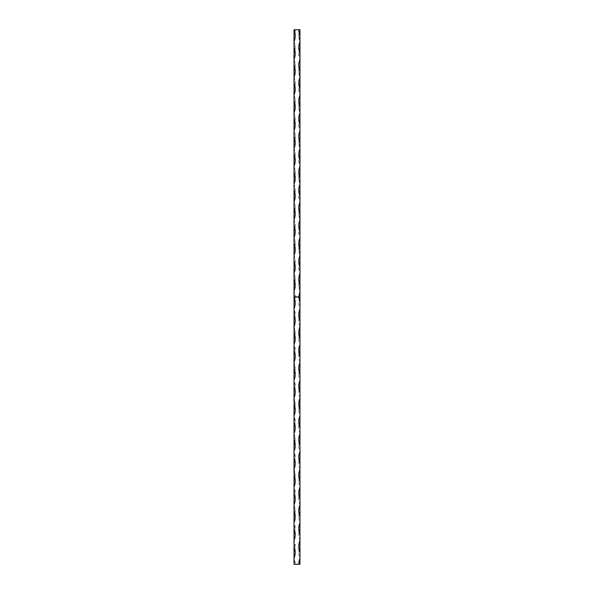 <?xml version="1.0" encoding="UTF-8"?>
<svg xmlns="http://www.w3.org/2000/svg" width="594" height="594" viewBox="0 0 594 594"><rect width="100%" height="100%" fill="white"/><g stroke="black" fill="none" stroke-linecap="round" stroke-linejoin="round"><path stroke-width="0.45" stroke-dasharray="2.97 2.23" d="M296.443 564.241L297.007 564.3L296.443 564.3M295.218 29.7A15.444 15.444 0 0 1 294.03 35.685L294.03 29.7L299.97 29.745A15.444 15.444 180 0 0 299.97 41.625L299.97 47.565A15.444 15.444 180 0 0 299.97 59.445L299.97 65.385A15.444 15.444 180 0 0 299.97 77.265L299.97 83.205A15.444 15.444 180 0 0 299.97 95.085L299.97 101.017A15.444 15.444 180 0 0 299.97 112.897L299.97 118.837A15.444 15.444 180 0 0 299.97 130.717L299.97 136.657A15.444 15.444 180 0 0 299.97 148.537L299.97 154.477A15.444 15.444 180 0 0 299.97 166.357L299.97 172.297A15.444 15.444 180 0 0 299.97 184.177L299.97 190.11A15.444 15.444 180 0 0 299.97 201.99L299.97 207.93A15.444 15.444 180 0 0 299.97 219.81L299.97 225.75A15.444 15.444 180 0 0 299.97 237.63L299.97 243.57A15.444 15.444 180 0 0 299.97 255.45L299.97 261.382A15.444 15.444 180 0 0 299.97 273.262L299.97 279.202A15.444 15.444 180 0 0 299.97 291.082L299.948 297.082C298.374 300.958 298.381 304.811 299.97 308.635L299.97 314.842A15.444 15.444 0 0 0 299.97 326.722L299.97 332.662A15.444 15.444 0 0 0 299.97 344.542L299.97 350.475A15.444 15.444 0 0 0 299.97 362.355L299.97 368.295A15.444 15.444 0 0 0 299.97 380.175L299.97 386.115A15.444 15.444 0 0 0 299.97 397.995L299.97 403.935A15.444 15.444 0 0 0 299.97 415.815L299.97 421.755A15.444 15.444 0 0 0 299.97 433.635L299.97 439.567A15.444 15.444 0 0 0 299.97 451.447L299.97 457.387A15.444 15.444 0 0 0 299.97 469.267L299.97 475.207A15.444 15.444 0 0 0 299.97 487.087L299.97 493.027A15.444 15.444 0 0 0 299.97 504.907L299.97 510.84A15.444 15.444 0 0 0 299.97 522.72L299.97 528.66A15.444 15.444 0 0 0 299.97 540.54L299.97 546.48A15.444 15.444 0 0 0 299.97 558.36L299.97 564.3L294.03 564.3L294.03 558.36A15.444 15.444 180 0 1 295.218 564.3L294.03 558.36L294.03 552.42A15.444 15.444 180 0 0 295.218 546.48L294.03 540.54A15.444 15.444 180 0 1 295.218 546.48M294.557 564.3L295.73 564.3M295.218 29.745L294.03 35.685L294.03 41.625A15.444 15.444 0 0 1 294.03 53.505L294.03 59.445A15.444 15.444 0 0 1 294.03 71.325L294.03 77.265A15.444 15.444 0 0 1 294.03 89.145L294.03 95.077A15.444 15.444 0 0 1 294.03 106.957L294.03 112.897A15.444 15.444 0 0 1 294.03 124.777L294.03 130.717A15.444 15.444 0 0 1 294.03 142.597L294.03 148.537A15.444 15.444 0 0 1 294.03 160.417L294.03 166.35A15.444 15.444 0 0 1 294.03 178.23L294.03 184.17A15.444 15.444 0 0 1 294.03 196.05L294.03 201.99A15.444 15.444 0 0 1 294.03 213.87L294.03 219.81A15.444 15.444 0 0 1 294.03 231.69L294.03 237.63A15.444 15.444 0 0 1 294.03 249.51L294.03 255.442A15.444 15.444 0 0 1 294.03 267.322L294.03 273.262A15.444 15.444 0 0 1 294.03 285.142L294.03 291.32L295.218 296.918L294.03 302.829L294.03 308.902A15.444 15.444 180 0 1 295.218 314.842L295.218 314.872A15.444 15.444 180 0 1 294.03 320.782L294.03 326.722A15.444 15.444 180 0 1 294.03 338.602L294.03 344.535A15.444 15.444 180 0 1 294.03 356.415L294.03 362.355A15.444 15.444 180 0 1 294.03 374.235L294.03 380.175A15.444 15.444 180 0 1 294.03 392.055L294.03 397.995A15.444 15.444 180 0 1 294.03 409.875L294.03 415.807A15.444 15.444 180 0 1 294.03 427.687L294.03 433.627A15.444 15.444 180 0 1 294.03 445.507L294.03 451.447A15.444 15.444 180 0 1 294.03 463.327L294.03 469.267A15.444 15.444 180 0 1 294.03 481.147L294.03 487.087A15.444 15.444 180 0 1 294.03 498.967L294.03 504.9A15.444 15.444 180 0 1 294.03 516.78L294.03 522.72A15.444 15.444 180 0 1 294.03 534.6L294.03 552.42M294.03 308.902L295.218 314.865L294.03 308.902L294.03 314.865L295.218 314.872A15.444 15.444 180 0 1 295.218 314.872L294.03 308.969M294.03 302.48C295.626 298.901 295.626 295.344 294.03 291.81L294.03 302.829M294.03 291.32L294.03 291.81M295.218 320.782L294.03 314.842L294.03 320.782M294.03 52.896L294.03 53.505L294.03 52.896C295.626 49.347 295.626 45.79 294.03 42.233L294.03 41.625L294.03 42.233M294.03 70.716L294.03 71.325L294.03 70.716C295.626 67.167 295.626 63.61 294.03 60.046L294.03 59.445L294.03 60.046M294.03 88.536L294.03 89.145L294.03 88.536C295.626 84.987 295.626 81.43 294.03 77.866L294.03 77.265L294.03 77.866M294.03 106.356L294.03 106.957L294.03 106.356C295.626 102.799 295.626 99.25 294.03 95.686L294.03 95.077L294.03 95.686M294.03 124.176L294.03 124.777L294.03 124.176C295.626 120.619 295.626 117.063 294.03 113.506L294.03 112.897L294.03 113.506M294.03 141.988L294.03 142.597L294.03 141.988C295.626 138.439 295.626 134.883 294.03 131.326L294.03 130.717L294.03 131.326M294.03 159.808L294.03 160.417L294.03 159.808C295.626 156.259 295.626 152.703 294.03 149.139L294.03 148.537L294.03 149.139M294.03 177.628L294.03 178.23L294.03 177.628C295.626 174.079 295.626 170.523 294.03 166.959L294.03 166.35L294.03 166.959M294.03 195.448L294.03 196.05L294.03 195.448C295.626 191.892 295.626 188.335 294.03 184.779L294.03 184.17L294.03 184.779M294.03 213.261L294.03 213.87L294.03 213.261C295.626 209.712 295.626 206.155 294.03 202.599L294.03 201.99L294.03 202.599M294.03 231.081L294.03 231.69L294.03 231.081C295.626 227.532 295.626 223.975 294.03 220.411L294.03 219.81L294.03 220.411M294.03 248.901L294.03 249.51L294.03 248.901C295.626 245.352 295.626 241.795 294.03 238.231L294.03 237.63L294.03 238.231M294.03 266.721L294.03 267.322L294.03 266.721C295.626 263.172 295.626 259.615 294.03 256.051L294.03 255.442L294.03 256.051M294.03 284.541L294.03 285.142L294.03 284.541C295.626 280.984 295.626 277.428 294.03 273.871L294.03 273.262L294.03 273.871M298.782 564.3L299.97 558.36L299.97 546.48L298.782 552.42M298.782 546.48L299.97 540.54L299.97 528.66L298.782 534.6M298.782 528.66L299.97 522.72L299.97 510.84L298.782 516.78M298.782 510.84L299.97 504.9L299.97 493.027L298.782 498.967M298.782 493.027L299.97 487.087L299.97 475.207L298.782 481.147M298.782 475.207L299.97 469.267L299.97 457.387L298.782 463.327M298.782 457.387L299.97 451.447L299.97 439.567L298.782 445.507M298.782 439.567L299.97 433.627L299.97 421.755L298.782 427.695M298.782 421.755L299.97 415.815L299.97 403.935L298.782 409.875M298.782 403.935L299.97 397.995L299.97 386.115L298.782 392.055M298.782 386.115L299.97 380.175L299.97 368.295L298.782 374.235M298.782 368.295L299.97 362.355L299.97 350.475L298.782 356.415M299.97 344.542L299.97 332.662L298.782 338.602M298.782 332.662L299.97 326.722L299.97 314.842L298.782 320.782M299.97 308.635L299.97 297.022M298.782 285.142L299.97 291.082L299.97 279.202M298.782 267.322L299.97 273.262L299.97 261.382M298.782 249.51L299.97 255.45L299.97 243.57M298.782 231.69L299.97 237.63L299.97 225.75M298.782 213.87L299.97 219.81L299.97 207.93M298.782 196.05L299.97 201.99L299.97 190.11M298.782 178.237L299.97 184.177L299.97 172.297M298.782 160.417L299.97 166.357L299.97 154.477M298.782 142.597L299.97 148.537L299.97 136.657M298.782 124.777L299.97 130.717L299.97 118.837M298.782 106.957L299.97 112.897L299.97 101.017M298.782 89.145L299.97 95.085L299.97 83.205M298.782 71.325L299.97 77.265L299.97 65.385M298.782 53.505L299.97 59.445L299.97 47.565M298.782 35.685L299.97 41.625L299.97 29.745M295.218 47.565L294.03 53.505C295.612 49.547 295.612 45.582 294.03 41.625L295.218 35.685M295.218 65.385L294.03 71.325C295.612 67.36 295.612 63.402 294.03 59.445L295.218 53.505M295.218 83.205L294.03 89.145C295.612 85.18 295.612 81.222 294.03 77.265L295.218 71.325M295.218 101.017L294.03 106.957C295.612 103 295.612 99.042 294.03 95.077L295.218 89.145M295.218 118.837L294.03 124.777C295.612 120.82 295.612 116.855 294.03 112.897L295.218 106.957M295.218 136.657L294.03 142.597C295.612 138.64 295.612 134.675 294.03 130.717L295.218 124.777M295.218 154.477L294.03 160.417C295.612 156.452 295.612 152.495 294.03 148.537L295.218 142.597M295.218 172.29L294.03 178.23C295.612 174.272 295.612 170.315 294.03 166.35L295.218 160.417M295.218 190.11L294.03 196.05C295.612 192.092 295.612 188.135 294.03 184.17L295.218 178.23M295.218 207.93L294.03 213.87C295.612 209.912 295.612 205.947 294.03 201.99L295.218 196.05M295.218 225.75L294.03 231.69C295.612 227.732 295.612 223.767 294.03 219.81L295.218 213.87M295.218 243.57L294.03 249.51C295.612 245.545 295.612 241.587 294.03 237.63L295.218 231.69M295.218 261.382L294.03 267.322C295.612 263.365 295.612 259.407 294.03 255.442L295.218 249.51M295.218 279.202L294.03 285.142C295.612 281.185 295.612 277.227 294.03 273.262L295.218 267.322M295.218 332.662L294.03 326.722L294.03 338.602M295.218 350.475L294.03 344.535L294.03 356.415M295.218 368.295L294.03 362.355L294.03 374.235M295.218 386.115L294.03 380.175L294.03 392.055M295.218 403.935L294.03 397.995L294.03 409.875M295.218 421.747L294.03 415.807L294.03 427.687M295.218 439.567L294.03 433.627L294.03 445.507M295.218 457.387L294.03 451.447L294.03 463.327M295.218 475.207L294.03 469.267L294.03 481.147M295.218 493.027L294.03 487.087L294.03 498.967M295.218 510.84L294.03 504.9L294.03 516.78M295.218 528.66L294.03 522.72L294.03 534.6M296.413 564.241L297.007 564.241L296.413 564.3M296.54 564.241L297.007 564.3L296.54 564.3M295.76 564.241L295.181 564.3M295.181 564.241L294.78 564.3M295.003 564.241L294.557 564.241M299.948 297.082L295.218 297.082M299.97 296.918L295.218 296.918M299.97 344.535L298.782 350.475M299.97 308.902L298.782 314.842M298.782 279.202L299.97 285.142M298.782 261.382L299.97 267.322M298.782 243.57L299.97 249.51M298.782 225.75L299.97 231.69M298.782 207.93L299.97 213.87M298.782 190.11L299.97 196.05M298.782 172.297L299.97 178.237M298.782 154.477L299.97 160.417M298.782 136.657L299.97 142.597M298.782 118.837L299.97 124.777M298.782 101.017L299.97 106.957M298.782 83.205L299.97 89.145M298.782 65.385L299.97 71.325M298.782 47.565L299.97 53.505M298.782 29.745L299.97 35.685M295.218 552.42L294.03 546.48M295.218 534.6L294.03 528.66M295.218 516.78L294.03 510.84M295.218 498.967L294.03 493.027M295.218 481.147L294.03 475.207M295.218 463.327L294.03 457.387M295.218 445.507L294.03 439.567M295.218 427.687L294.03 421.747M295.218 409.875L294.03 403.935M295.218 392.055L294.03 386.115M295.218 374.235L294.03 368.295M295.218 356.415L294.03 350.475M295.218 338.602L294.03 332.662M295.218 302.962L294.03 297.022M294.03 302.962C295.612 299.005 295.612 295.04 294.03 291.082L295.218 285.142"/><path stroke-width="0.89" d="M298.782 564.3L299.97 564.3L299.97 558.36A15.444 15.444 180 0 0 298.782 564.3L294.03 564.3L294.03 558.36A15.444 15.444 180 0 0 294.03 546.48L294.03 540.54A15.444 15.444 180 0 0 294.03 528.66L294.03 522.72A15.444 15.444 180 0 0 294.03 510.84L294.03 504.907A15.444 15.444 180 0 0 294.03 493.027L294.03 487.087A15.444 15.444 180 0 0 294.03 475.207L294.03 469.267A15.444 15.444 180 0 0 294.03 457.387L294.03 451.447A15.444 15.444 180 0 0 294.03 439.567L294.03 433.627A15.444 15.444 180 0 0 294.03 421.747L294.03 415.815A15.444 15.444 180 0 0 294.03 403.935L294.03 397.995A15.444 15.444 180 0 0 294.03 386.115L294.03 380.175A15.444 15.444 180 0 0 294.03 368.295L294.03 362.355A15.444 15.444 180 0 0 294.03 350.475L294.03 344.542A15.444 15.444 180 0 0 294.03 332.662L294.03 326.722A15.444 15.444 180 0 0 294.03 314.842L294.03 308.902A15.444 15.444 180 0 0 294.052 297.082L294.03 291.082A15.444 15.444 0 0 0 294.03 279.202L294.03 273.262A15.444 15.444 0 0 0 294.03 261.382L294.03 255.45A15.444 15.444 0 0 0 294.03 243.57L294.03 237.63A15.444 15.444 0 0 0 294.03 225.75L294.03 219.81A15.444 15.444 0 0 0 294.03 207.93L294.03 201.99A15.444 15.444 0 0 0 294.03 190.11L294.03 184.17A15.444 15.444 0 0 0 294.03 172.29L294.03 166.357A15.444 15.444 0 0 0 294.03 154.477L294.03 148.537A15.444 15.444 0 0 0 294.03 136.657L294.03 130.717A15.444 15.444 0 0 0 294.03 118.837L294.03 112.897A15.444 15.444 0 0 0 294.03 101.017L294.03 95.085A15.444 15.444 0 0 0 294.03 83.205L294.03 77.265A15.444 15.444 0 0 0 294.03 65.385L294.03 59.445A15.444 15.444 0 0 0 294.03 47.565L294.03 41.625A15.444 15.444 0 0 0 294.03 29.745L298.782 29.7A15.444 15.444 0 0 0 299.97 35.685L299.97 41.625A15.444 15.444 0 0 0 299.97 53.505L299.97 59.445A15.444 15.444 0 0 0 299.97 71.325L299.97 77.265A15.444 15.444 0 0 0 299.97 89.145L299.97 95.077A15.444 15.444 0 0 0 299.97 106.957L299.97 112.897A15.444 15.444 0 0 0 299.97 124.777L299.97 130.717A15.444 15.444 0 0 0 299.97 142.597L299.97 148.537A15.444 15.444 0 0 0 299.97 160.417L299.97 166.357A15.444 15.444 0 0 0 299.97 178.237L299.97 184.17A15.444 15.444 0 0 0 299.97 196.05L299.97 201.99A15.444 15.444 0 0 0 299.97 213.87L299.97 219.81A15.444 15.444 0 0 0 299.97 231.69L299.97 237.63A15.444 15.444 0 0 0 299.97 249.51L299.97 255.442A15.444 15.444 0 0 0 299.97 267.322L299.97 273.262A15.444 15.444 0 0 0 299.97 285.142L299.97 291.32L298.782 296.918L299.97 302.829L299.97 308.902A15.444 15.444 180 0 0 299.97 320.782L299.97 326.722A15.444 15.444 180 0 0 299.97 338.602L299.97 344.535A15.444 15.444 180 0 0 299.97 356.415L299.97 362.355A15.444 15.444 180 0 0 299.97 374.235L299.97 380.175A15.444 15.444 180 0 0 299.97 392.055L299.97 397.995A15.444 15.444 180 0 0 299.97 409.875L299.97 415.815A15.444 15.444 180 0 0 299.97 427.695L299.97 433.627A15.444 15.444 180 0 0 299.97 445.507L299.97 451.447A15.444 15.444 180 0 0 299.97 463.327L299.97 469.267A15.444 15.444 180 0 0 299.97 481.147L299.97 487.087A15.444 15.444 180 0 0 299.97 498.967L299.97 504.9A15.444 15.444 180 0 0 299.97 516.78L299.97 522.72A15.444 15.444 180 0 0 299.97 534.6L299.97 540.54A15.444 15.444 180 0 0 299.97 552.42L299.97 558.36M299.97 35.685L299.97 29.7L298.782 29.7M299.97 53.505L299.97 41.625M299.97 71.325L299.97 59.445M299.97 89.145L299.97 77.265M299.97 106.957L299.97 95.077M299.97 124.777L299.97 112.897M299.97 142.597L299.97 130.717M299.97 160.417L299.97 148.537M299.97 178.237L299.97 166.357M299.97 196.05L299.97 184.17M299.97 213.87L299.97 201.99M299.97 231.69L299.97 219.81M299.97 249.51L299.97 237.63M299.97 267.322L299.97 255.442M299.97 285.142L299.97 273.262M299.97 302.829L299.97 291.32M299.97 320.782L299.97 308.902M299.97 338.602L299.97 326.722M299.97 356.415L299.97 344.535M299.97 374.235L299.97 362.355M299.97 392.055L299.97 380.175M299.97 409.875L299.97 397.995M299.97 427.695L299.97 415.815M299.97 445.507L299.97 433.627M299.97 463.327L299.97 451.447M299.97 481.147L299.97 469.267M299.97 498.967L299.97 487.087M299.97 516.78L299.97 504.9M299.97 534.6L299.97 522.72M299.97 552.42L299.97 540.54M294.03 29.745L294.03 53.505M294.03 47.565L294.03 71.325M294.03 65.385L294.03 89.145M294.03 83.205L294.03 106.957M294.03 101.017L294.03 124.777M294.03 118.837L294.03 142.597M294.03 136.657L294.03 160.417M294.03 154.477L294.03 178.23M294.03 172.29L294.03 196.05M294.03 190.11L294.03 213.87M294.03 207.93L294.03 231.69M294.03 225.75L294.03 249.51M294.03 243.57L294.03 267.322M294.03 261.382L294.03 285.142M294.03 558.36L294.03 546.48M294.03 540.54L294.03 528.66M294.03 522.72L294.03 510.84M294.03 504.907L294.03 493.027M294.03 487.087L294.03 475.207M294.03 469.267L294.03 457.387M294.03 451.447L294.03 439.567M294.03 433.627L294.03 421.747M294.03 415.815L294.03 403.935M294.03 397.995L294.03 386.115M294.03 380.175L294.03 368.295M294.03 362.355L294.03 350.475M294.03 344.542L294.03 332.662M294.03 326.722L294.03 314.842M294.03 308.902L294.03 297.022L298.782 297.082M294.03 291.082L294.03 279.202M298.782 296.918L294.03 296.918"/></g></svg>
